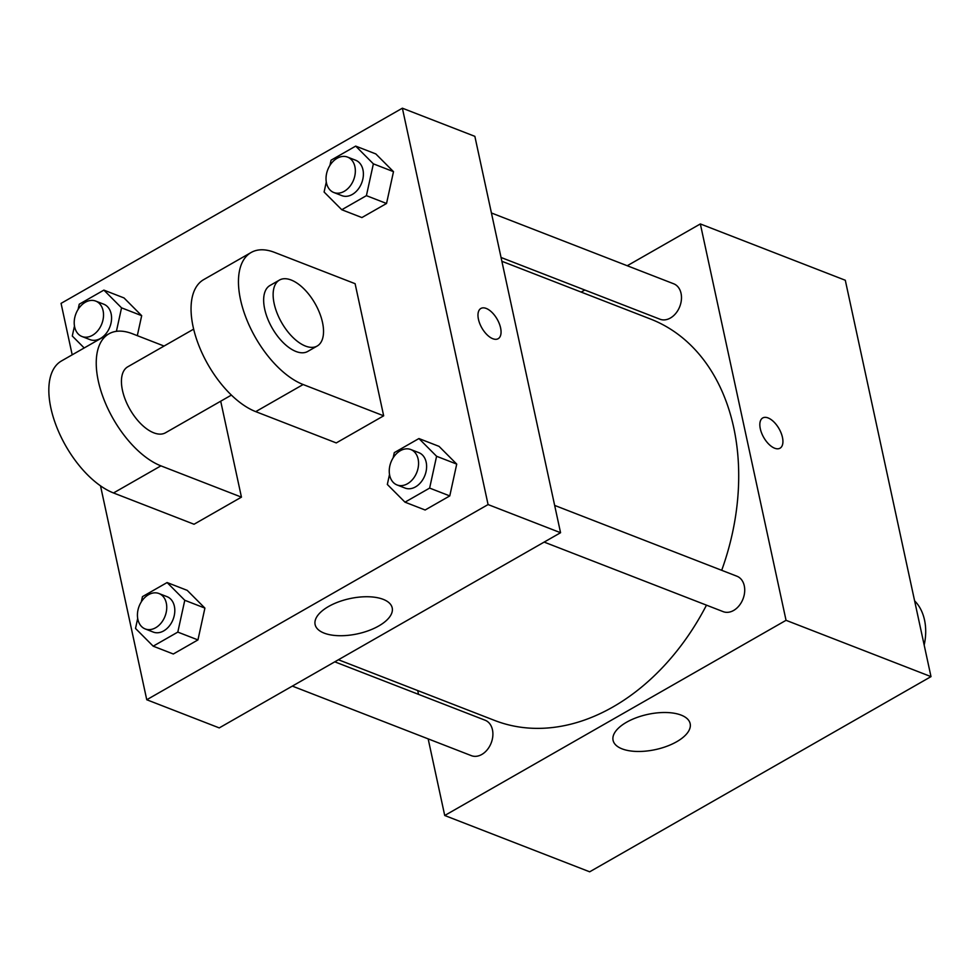 <?xml version="1.0" encoding="UTF-8"?>
<svg xmlns="http://www.w3.org/2000/svg" width="980" height="980" viewBox="0 0 980 980"><rect width="100%" height="100%" fill="white"/><g stroke="black" fill="none" stroke-linecap="round" stroke-linejoin="round"><path stroke-width="1.47" d="M924.177 645.097A50.666 37.044 -68.8 0 0 924.532 620.046A50.666 37.044 -68.8 0 0 914.622 600.863M627.249 265.739L700.345 223.942L845.299 280.256L931 676.629L589.678 871.808L444.724 815.495L428.162 738.859M581.177 292.089L584.803 290.019M721.697 570.311A215.306 157.437 -68.8 0 0 733.714 427.55A215.306 157.437 -68.8 0 0 650.5 319.027L501.87 261.28M338.406 659.748L494.569 720.423A215.306 157.437 -68.8 0 0 706.47 605.162M418.534 694.367L417.713 690.557M700.345 223.942L786.046 620.316L444.724 815.495M292.334 686.098L471.356 755.654A19 13.892 -68.8 0 0 487.281 749.725A19 13.892 -68.8 0 0 492.462 729.806A19 13.892 -68.8 0 0 485.125 720.227L334.78 661.831M501.05 257.483L659.957 319.211A19 13.892 -68.8 0 0 675.869 313.294A19 13.892 -68.8 0 0 681.051 293.375A19 13.892 -68.8 0 0 673.713 283.796L491.433 212.979M554.655 505.411L736.936 576.228A19 13.892 111.2 0 1 743.011 598.964A19 13.892 111.2 0 1 723.179 611.643L544.157 542.099M786.046 620.316L931 676.629M681.149 715.106A39.433 18.02 -12.2 0 1 690.165 723.657A39.433 18.02 -12.2 0 1 655.436 749.602A39.433 18.02 -12.2 0 1 613.076 740.317A39.433 18.02 -12.2 0 1 636.498 717.654A39.433 18.02 -12.2 0 1 681.149 715.106M760.308 428.774A17.42 8.82 -119.8 0 1 762.734 417.958A17.42 8.82 -119.8 0 1 779.039 428.701A17.42 8.82 -119.8 0 1 780.031 448.191A17.42 8.82 -119.8 0 1 768.871 444.234A17.42 8.82 -119.8 0 1 760.308 428.774M762.734 417.958A17.42 8.82 -119.8 0 1 779.027 428.701A17.42 8.82 -119.8 0 1 780.019 448.203M72.189 354.821L61.066 303.371L402.376 108.192L474.859 136.343L560.56 532.716L219.238 727.907L146.755 699.745L100.511 485.847M393.151 457.844L394.291 452.638L418.926 438.55L436.59 456.276L429.632 488.089L404.997 502.177L387.333 484.451L389.513 474.455M397.023 484.941L405.083 488.077A19 13.892 -68.8 0 0 420.996 482.148A19 13.892 -68.8 0 0 426.178 462.229A19 13.892 -68.8 0 0 418.84 452.65L410.791 449.526A19 13.892 -68.8 0 0 390.959 462.205A19 13.892 -68.8 0 0 397.023 484.941A19 13.892 -68.8 0 0 412.948 479.024A19 13.892 -68.8 0 0 418.129 459.106A19 13.892 -68.8 0 0 410.791 449.526M418.926 438.55L439.052 446.366L456.729 464.104L449.771 495.917L425.136 510.004L404.997 502.177M436.59 456.276L456.729 464.104L449.771 495.917L425.136 510.004M429.632 488.089L449.771 495.917M141.328 601.843L142.468 596.636L167.102 582.549L184.779 600.274L177.809 632.1L153.186 646.175L135.51 628.45L137.69 618.466M145.212 628.939L153.26 632.076A19 13.892 -68.8 0 0 169.185 626.159A19 13.892 -68.8 0 0 174.367 606.228A19 13.892 -68.8 0 0 167.017 596.661L158.968 593.525A19 13.892 -68.8 0 0 139.136 606.204A19 13.892 -68.8 0 0 145.212 628.939A19 13.892 -68.8 0 0 161.124 623.023A19 13.892 -68.8 0 0 166.306 603.104A19 13.892 -68.8 0 0 158.968 593.525M167.102 582.549L187.229 590.364L204.906 608.102L197.948 639.916L173.313 654.003L153.186 646.175M184.779 600.274L204.906 608.102L197.948 639.916L173.313 654.003M177.809 632.1L197.948 639.916M329.917 165.412L331.056 160.193L355.691 146.106L373.368 163.844L366.41 195.657L341.775 209.745L324.098 192.019L326.291 182.023M333.8 192.509L341.849 195.632A19 13.892 -68.8 0 0 357.774 189.716A19 13.892 -68.8 0 0 362.955 169.797A19 13.892 -68.8 0 0 355.618 160.218L347.557 157.094A19 13.892 -68.8 0 0 327.737 169.773A19 13.892 -68.8 0 0 333.8 192.509A19 13.892 -68.8 0 0 349.713 186.592A19 13.892 -68.8 0 0 354.907 166.661A19 13.892 -68.8 0 0 347.557 157.094M355.691 146.106L375.83 153.934L393.495 171.659L386.537 203.485L361.902 217.56L341.775 209.745M373.368 163.844L393.495 171.659L386.537 203.485L361.902 217.56M366.41 195.657L386.537 203.485M84.194 347.961L72.287 336.018L74.468 326.022M78.106 309.411L79.245 304.204L103.88 290.117L121.545 307.843L116.412 331.326M81.977 336.507L90.038 339.644A19 13.892 -68.8 0 0 105.95 333.715A19 13.892 -68.8 0 0 111.132 313.796A19 13.892 -68.8 0 0 103.794 304.217L95.746 301.093A19 13.892 -68.8 0 0 75.913 313.772A19 13.892 -68.8 0 0 81.977 336.507A19 13.892 -68.8 0 0 97.902 330.591A19 13.892 -68.8 0 0 103.084 310.672A19 13.892 -68.8 0 0 95.746 301.093M103.88 290.117L124.007 297.932L141.684 315.67L137.31 335.65L141.684 315.67L121.545 307.843M486.239 308.443A17.42 8.82 60.2 0 0 480.874 308.467A17.42 8.82 -119.8 0 1 486.252 308.443A17.42 8.82 -119.8 0 1 499.261 323.547A17.42 8.82 -119.8 0 1 498.171 338.7A17.42 8.82 60.2 0 0 499.249 323.547A17.42 8.82 60.2 0 0 486.239 308.443M498.171 338.7A17.42 8.82 -119.8 0 1 481.866 327.957A17.42 8.82 -119.8 0 1 480.874 308.467M402.376 108.192L488.077 504.565L560.56 532.716L219.238 727.907M474.859 136.343L560.56 532.716M324.135 633.117A39.433 18.02 -12.2 0 1 315.119 624.566A39.433 18.02 -12.2 0 1 349.848 598.609A39.433 18.02 -12.2 0 1 392.208 607.894A39.433 18.02 -12.2 0 1 368.786 630.569A39.433 18.02 -12.2 0 1 324.135 633.117M488.077 504.565L146.755 699.745M124.007 297.932L141.684 315.67M187.229 590.364L204.906 608.102M439.052 446.366L456.729 464.104M375.83 153.934L393.495 171.659M220.708 401.2L241.448 497.142L194.04 524.251L113.508 492.965A75.987 38.477 -119.8 0 1 56.718 427.072A75.987 38.477 -119.8 0 1 61.507 360.934L108.915 333.825A75.987 38.477 -119.8 0 1 132.349 333.727L164.064 346.05M355.103 283.686L383.67 415.814L303.139 384.527A75.987 38.477 -119.8 0 1 246.348 318.635A75.987 38.477 -119.8 0 1 251.125 252.497A75.987 38.477 -119.8 0 1 274.572 252.399L355.103 283.686M251.125 252.497L203.718 279.606A75.987 38.477 60.2 0 0 198.94 345.744A75.987 38.477 60.2 0 0 255.731 411.637L336.263 442.923L383.67 415.814M231.378 395.099L165.498 432.78A38 19.233 -119.8 0 1 141.169 424.132A38 19.233 -119.8 0 1 122.476 390.408A38 19.233 -119.8 0 1 127.768 366.802L193.66 329.133M113.508 492.965L160.916 465.855L241.448 497.142M160.916 465.855A75.987 38.477 -119.8 0 1 104.125 399.963A75.987 38.477 -119.8 0 1 108.915 333.825M317.189 346.026L307.708 351.452A38 19.233 -119.8 0 1 283.392 342.804A38 19.233 -119.8 0 1 264.686 309.08A38 19.233 -119.8 0 1 269.99 285.486L279.471 280.06A38 19.233 -119.8 0 1 315.033 303.494A38 19.233 -119.8 0 1 317.189 346.026A38 19.233 -119.8 0 1 292.873 337.39A38 19.233 -119.8 0 1 274.167 303.653A38 19.233 -119.8 0 1 279.471 280.06M255.731 411.637L303.139 384.527"/></g></svg>
